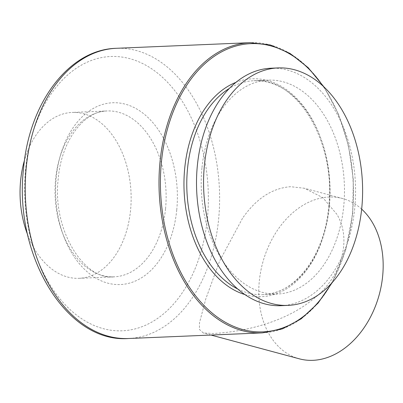 <?xml version="1.0" encoding="UTF-8"?>
<svg xmlns="http://www.w3.org/2000/svg" width="403" height="403" viewBox="0 0 403 403"><rect width="100%" height="100%" fill="white"/><g stroke="black" fill="none" stroke-linecap="round" stroke-linejoin="round"><path stroke-width="0.3" stroke-dasharray="2.02 1.51" d="M361.657 209.142A83.013 60.415 -74.9 0 0 342.545 198.523A83.013 60.415 -74.9 0 0 328.974 197.042A83.013 60.415 -74.9 0 0 260.58 272.085A83.013 60.415 -74.9 0 0 299.399 358.841M242.525 218.285L219.635 261.018L205.711 299.147L199.495 322.773L199.409 329.412L203.293 332.974L213.278 333.493C245.029 331.881 285.082 321.821 311.524 300.406C339.618 280.135 353.189 241.533 336.898 214.32L322.818 197.646L304.396 188.256L290.548 186.7C272.101 188.156 256.091 198.684 242.525 218.285M281.022 305.686A118.84 79.446 87.6 0 0 354.736 208.134A118.84 79.446 87.6 0 0 271.043 68.218M201.948 168.006A107.052 71.563 87.6 0 0 277.34 294.044A107.052 71.563 87.6 0 0 343.739 206.165A107.052 71.563 87.6 0 0 268.353 80.132A107.052 71.563 87.6 0 0 201.948 168.006M27.701 234.909A83.013 55.493 87.6 0 0 79.079 278.312A83.013 55.493 87.6 0 0 113.908 257.406A83.013 55.493 87.6 0 0 126.502 164.817A83.013 55.493 87.6 0 0 72.112 112.437A83.013 55.493 87.6 0 0 37.283 133.343A83.013 55.493 87.6 0 0 24.553 159.991M237.72 288.996A107.052 71.563 87.6 0 0 262.912 294.648A107.052 71.563 87.6 0 0 329.311 206.774A107.052 71.563 87.6 0 0 253.925 80.736A107.052 71.563 87.6 0 0 229.297 88.484M244.868 294.553A109.042 72.898 87.6 0 0 329.15 207.187A109.042 72.898 87.6 0 0 235.957 82.343M262.293 332.893A145.236 97.093 87.6 0 0 352.378 213.671A145.236 97.093 87.6 0 0 250.102 42.678M331.165 283.712A144.239 96.428 87.6 0 0 352.459 213.464A144.239 96.428 87.6 0 0 322.853 85.91M128.517 338.515A145.236 97.093 87.6 0 0 218.607 219.292A145.236 97.093 87.6 0 0 116.326 48.3M25.596 169.189A137.267 91.763 87.6 0 0 103.264 328.657A137.267 91.763 87.6 0 0 207.409 218.119A137.267 91.763 87.6 0 0 129.736 58.652A137.267 91.763 87.6 0 0 25.596 169.189M165.552 208.699A83.013 55.493 87.6 0 0 107.097 110.966A83.013 55.493 87.6 0 0 55.604 179.108A83.013 55.493 87.6 0 0 114.064 276.841A83.013 55.493 87.6 0 0 165.552 208.699M176.751 209.872A90.977 60.823 87.6 0 0 125.273 104.176A90.977 60.823 87.6 0 0 56.249 177.441A90.977 60.823 87.6 0 0 107.727 283.133A90.977 60.823 87.6 0 0 176.751 209.872M210.996 335.049L203.293 332.974M268.353 80.132L253.925 80.736C296.628 76.474 336.53 142.536 328.647 206.935C324.48 255.749 295.067 294.301 262.912 294.648L277.34 294.044M332.274 282.488L345.638 250.233L352.711 213.59L353.31 179.411L348.509 145.7L338.58 114.326L324.062 87.038M79.079 278.312L114.064 276.841C84.202 280.846 51.821 229.619 58.259 178.464C61.523 139.806 84.731 110.76 107.097 110.966L72.112 112.437M342.545 198.523L304.396 188.256"/><path stroke-width="0.6" d="M210.996 335.049L299.399 358.841A83.013 60.415 -74.9 0 0 312.965 360.322A83.013 60.415 -74.9 0 0 377.737 299.701A83.013 60.415 -74.9 0 0 361.657 209.142M278.1 67.921L271.043 68.218A118.84 79.446 87.6 0 0 197.334 165.774A118.84 79.446 87.6 0 0 281.022 305.686L288.08 305.388A118.84 79.446 -92.4 0 1 204.386 165.477A118.84 79.446 -92.4 0 1 278.1 67.921A118.84 79.446 -92.4 0 1 361.788 207.837A118.84 79.446 -92.4 0 1 288.08 305.388M24.553 159.991A83.013 55.493 87.6 0 0 27.701 234.909M229.297 88.484A107.052 71.563 87.6 0 0 187.521 168.61A107.052 71.563 87.6 0 0 237.72 288.996M235.957 82.343A109.042 72.898 87.6 0 0 184.72 168.318A109.042 72.898 87.6 0 0 244.868 294.553M116.326 48.3A145.236 97.093 87.6 0 0 26.24 167.522A145.236 97.093 87.6 0 0 128.517 338.515C65.654 343.346 13.324 253.789 23.586 168.162C29.162 103.042 68.772 49.428 116.326 48.3L250.102 42.678A145.236 97.093 87.6 0 0 160.011 161.9A145.236 97.093 87.6 0 0 262.293 332.893L282.307 328.908L301.167 318.838L318.058 303.137L332.274 282.488M322.853 85.91A144.239 96.428 87.6 0 0 224.995 50.133A144.239 96.428 87.6 0 0 161.412 162.046A144.239 96.428 87.6 0 0 217.655 317.332A144.239 96.428 87.6 0 0 331.165 283.712M128.517 338.515L262.293 332.893M324.062 87.038L308.169 67.654L290.014 53.423L270.378 44.97L250.102 42.678"/></g></svg>

